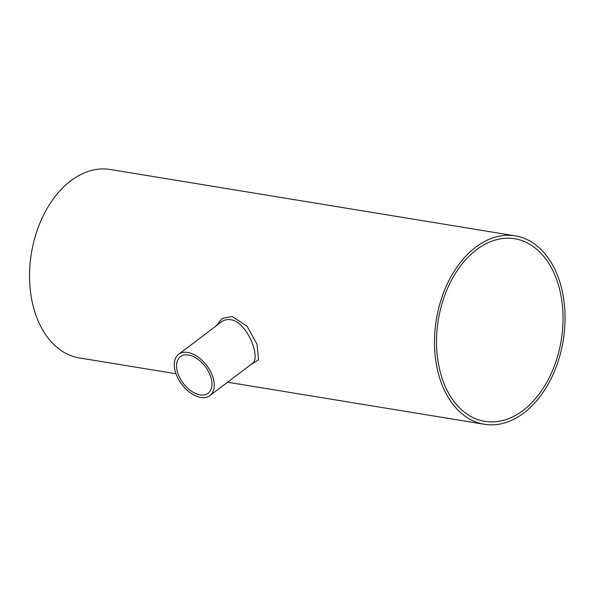 <?xml version="1.0" encoding="UTF-8"?>
<svg xmlns="http://www.w3.org/2000/svg" width="594" height="594" viewBox="0 0 594 594"><rect width="100%" height="100%" fill="white"/><g stroke="black" fill="none" stroke-linecap="round" stroke-linejoin="round"><path stroke-width="0.89" d="M177.532 372.208A22.943 13.84 52.9 0 1 180.413 356.667A22.943 13.84 52.9 0 1 188.484 355.034A22.943 13.84 52.9 0 1 208.724 372.03A22.943 13.84 52.9 0 1 208.123 393.243A22.943 13.84 52.9 0 1 191.275 391.09A22.943 13.84 52.9 0 1 177.532 372.208M476.44 249.755A92.508 62.296 99.3 0 0 436.657 348.166A92.508 62.296 99.3 0 0 484.815 421.361A92.508 62.296 99.3 0 0 561.256 340.147A92.508 62.296 99.3 0 0 514.738 238.773A92.508 62.296 99.3 0 0 476.44 249.755M178.623 354.306L221.035 322.178C223.968 319.988 227.272 319.171 230.947 319.728C247.72 322.252 261.152 358.613 252.324 363.469L209.912 395.604A25.906 15.622 52.9 0 1 190.889 393.169A25.906 15.622 52.9 0 1 175.371 371.859A25.906 15.622 52.9 0 1 178.623 354.306A25.906 15.622 52.9 0 1 187.734 352.465A25.906 15.622 52.9 0 1 210.588 371.651A25.906 15.622 52.9 0 1 209.912 395.604M249.71 365.451L258.568 359.734L257.016 344.238L247.082 326.217L232.217 316.55L222.423 318.302L215.926 326.047M515.213 235.855A95.471 64.293 99.3 0 0 475.697 247.186A95.471 64.293 99.3 0 0 434.637 348.745A95.471 64.293 99.3 0 0 484.333 424.287A95.471 64.293 99.3 0 0 563.223 340.466A95.471 64.293 99.3 0 0 515.213 235.855L110.276 169.498A95.471 64.293 99.3 0 0 70.76 180.828A95.471 64.293 99.3 0 0 29.7 282.388A95.471 64.293 99.3 0 0 79.403 357.93L175.987 373.752M227.584 382.209L484.333 424.287"/></g></svg>
